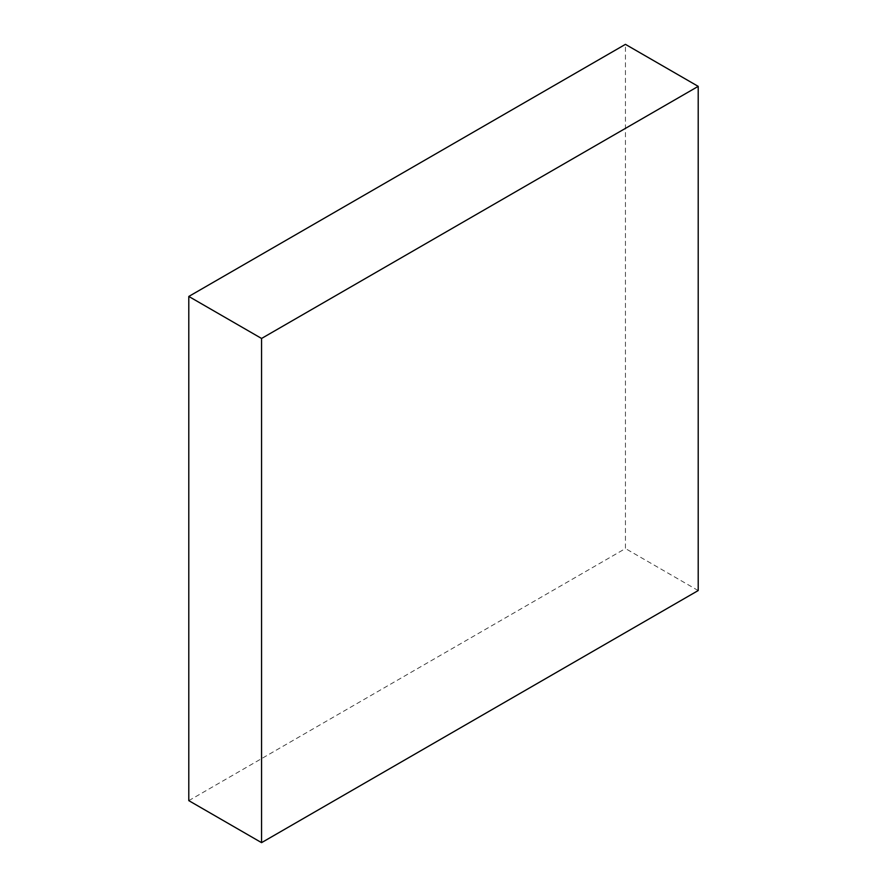 <?xml version="1.0" encoding="UTF-8"?>
<svg xmlns="http://www.w3.org/2000/svg" width="887" height="887" viewBox="0 0 887 887"><rect width="100%" height="100%" fill="white"/><g stroke="black" fill="none" stroke-linecap="round" stroke-linejoin="round"><path stroke-width="0.67" stroke-dasharray="4.43 3.33" d="M188.798 800.639L625.435 548.543L625.435 44.35M698.202 590.554L625.435 548.543"/><path stroke-width="1.33" d="M698.202 86.361L625.435 44.35L188.798 296.446L188.798 800.639L261.565 842.65L698.202 590.554L698.202 86.361L261.565 338.457L188.798 296.446M261.565 338.457L261.565 842.65"/></g></svg>
